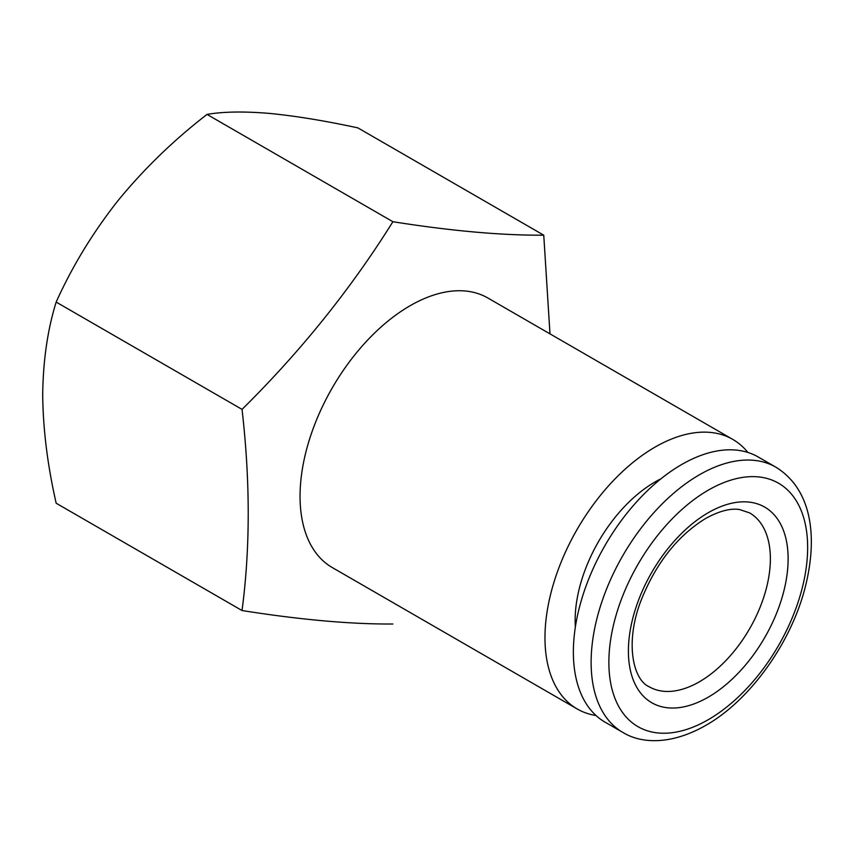 <?xml version="1.0" encoding="UTF-8"?>
<svg xmlns="http://www.w3.org/2000/svg" width="854" height="854" viewBox="0 0 854 854"><rect width="100%" height="100%" fill="white"/><g stroke="black" fill="none" stroke-linecap="round" stroke-linejoin="round"><path stroke-width="1.28" d="M242.034 610.535L56.172 503.23C47.525 465.259 43.042 429.135 42.7 394.879C43.095 360.601 47.589 329.676 56.172 302.081C72.174 266.459 92.819 232.587 118.13 200.466C144.209 168.686 173.842 140.003 207.031 114.415C223.033 111.628 243.678 111.287 268.989 113.368C295.068 115.877 324.701 120.713 357.89 127.886L543.752 235.192C501.704 235.458 451.414 230.964 392.893 221.72C350.845 289.026 300.555 351.581 242.034 409.386C250.275 480.973 250.275 548.022 242.034 610.535C300.555 619.78 350.845 624.274 392.893 624.007M747.901 452.449A155.62 89.851 120 0 0 732.817 439.426L487.901 298.025A155.62 89.851 120 0 0 410.091 305.732A155.62 89.851 120 0 0 308.422 442.863A155.62 89.851 120 0 0 332.281 567.558L577.208 708.969A155.62 89.851 120 0 0 596.017 715.513M732.817 439.426A155.62 89.851 120 0 0 655.007 447.133A155.62 89.851 120 0 0 553.349 584.264A155.62 89.851 120 0 0 577.208 708.969M775.934 467.213L758.192 456.975A153.112 88.4 120 0 0 681.631 464.555A153.112 88.4 120 0 0 581.606 599.476A153.112 88.4 120 0 0 605.08 722.164L622.833 732.412C641.653 744.005 671.564 744.88 705.66 725.452C750.228 700.312 791.562 642.336 805.45 586.292C817.993 535.928 811.503 489.246 775.934 467.213A153.112 88.4 120 0 0 699.383 474.803A153.112 88.4 120 0 0 599.359 609.724A153.112 88.4 120 0 0 622.833 732.412M575.361 627.028A112.952 65.214 -60 0 1 655.007 481.976A112.952 65.214 -60 0 1 660.943 478.806M549.987 333.871L543.752 235.192M207.031 114.415L392.893 221.72M56.172 302.081L242.034 409.386M708.254 697.163A112.952 65.214 -60 0 1 628.395 651.047A112.952 65.214 -60 0 1 708.254 512.71A112.952 65.214 -60 0 1 788.125 558.826A112.952 65.214 -60 0 1 708.254 697.163M649.179 686.765A100.398 57.965 120 0 0 699.383 681.791A100.398 57.965 120 0 0 764.97 593.316A100.398 57.965 120 0 0 749.577 512.87L739.457 509.528C730.33 508.119 719.068 511.098 705.66 518.463C677.542 535.768 655.989 563.138 641.012 600.565C624.605 642.881 633.177 679.923 649.179 686.765M708.254 490.175A140.558 81.151 120 0 0 608.87 662.32A140.558 81.151 120 0 0 708.254 719.698A140.558 81.151 120 0 0 807.649 547.553A140.558 81.151 120 0 0 708.254 490.175"/></g></svg>
